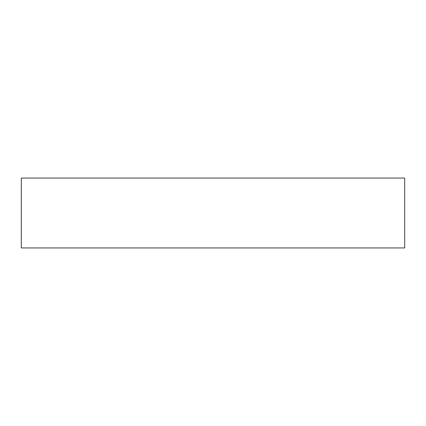 <?xml version="1.0" encoding="UTF-8"?>
<svg xmlns="http://www.w3.org/2000/svg" width="426" height="426" viewBox="0 0 426 426"><rect width="100%" height="100%" fill="white"/><g stroke="black" fill="none" stroke-linecap="round" stroke-linejoin="round"><path stroke-width="0.64" d="M404.7 247.943L21.3 247.943L21.3 178.057L404.7 178.057L404.7 247.943"/></g></svg>
